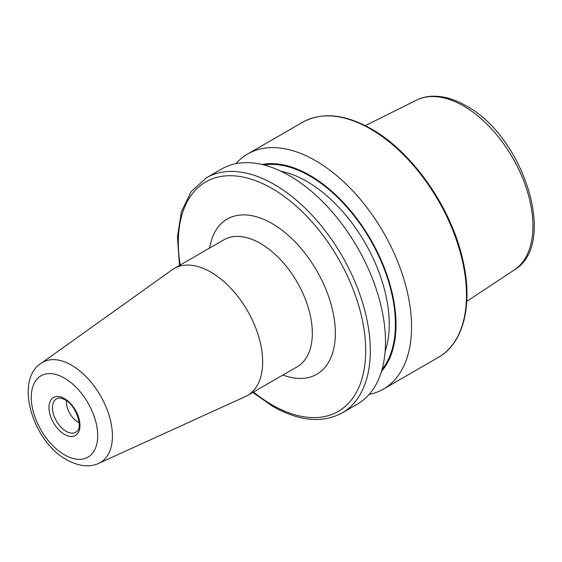 <?xml version="1.0" encoding="UTF-8"?>
<svg xmlns="http://www.w3.org/2000/svg" width="562" height="562" viewBox="0 0 562 562"><rect width="100%" height="100%" fill="white"/><g stroke="black" fill="none" stroke-linecap="round" stroke-linejoin="round"><path stroke-width="0.84" d="M79.116 422.638A16.291 9.406 60 0 1 77.928 422.027A16.291 9.406 60 0 1 66.471 400.734M210.841 272.134A73.306 42.326 60 0 1 258.731 336.729A73.306 42.326 60 0 1 247.498 395.465A73.306 42.326 60 0 1 245.397 396.547L98.814 463.306A57.802 33.369 60 0 0 109.745 417.601A57.802 33.369 60 0 0 71.564 365.202A57.802 33.369 60 0 0 41.096 363.347L172.211 269.774A73.306 42.326 60 0 1 174.192 268.503A73.306 42.326 60 0 1 210.841 272.134M235.928 163.668A135.751 78.378 60 0 1 247.687 153.967A135.751 78.378 60 0 1 315.563 160.69A135.751 78.378 60 0 1 404.24 280.312A135.751 78.378 60 0 1 383.432 389.087A135.751 78.378 60 0 1 369.15 394.419M261.997 164.49A121.814 70.327 60 0 1 309.873 175.351A121.814 70.327 60 0 1 385.841 271.797A121.814 70.327 60 0 1 381.472 371.433M289.514 175.723A135.751 78.378 60 0 1 378.198 295.345A135.751 78.378 60 0 1 357.39 404.127L342.188 412.901A135.751 78.378 60 0 0 362.996 304.119A135.751 78.378 60 0 0 274.319 184.498A135.751 78.378 60 0 0 206.444 177.775L221.639 169A135.751 78.378 60 0 1 289.514 175.723M247.498 395.465L297.143 366.803A73.306 42.326 -120 0 0 308.383 308.06A73.306 42.326 -120 0 0 260.494 243.465A73.306 42.326 -120 0 0 223.845 239.833L174.192 268.503M209.605 248.053A89.597 51.725 60 0 1 272.015 223.514A89.597 51.725 60 0 1 335.128 326.796A89.597 51.725 60 0 1 282.911 375.023M66.07 431.279A19.248 11.114 60 0 1 53.2 413.232A19.248 11.114 60 0 1 57.724 398.339C59.474 397.671 61.918 398.17 65.052 399.828C76.523 405.307 83.043 428.181 76.818 431.412A19.248 11.114 60 0 1 66.07 431.279M64.489 378.128A46.976 27.124 60 0 1 97.704 435.662A46.976 27.124 60 0 1 64.489 454.841A46.976 27.124 60 0 1 31.268 397.306A46.976 27.124 60 0 1 64.489 378.128M64.489 398.584A21.918 12.652 60 0 1 79.987 425.434A21.918 12.652 60 0 1 64.489 434.377A21.918 12.652 60 0 1 48.985 407.534A21.918 12.652 60 0 1 64.489 398.584M463.608 106.007A98.041 56.6 60 0 1 527.17 190.813A98.041 56.6 60 0 1 514.328 269.901C558.473 244.224 523.594 136.18 466.13 105.839C454.525 99.137 443.306 95.926 432.466 96.221C426.663 96.432 421.296 97.76 416.358 100.198A98.041 56.6 60 0 1 463.608 106.007M370.498 128.972A135.751 78.378 60 0 1 459.182 248.594A135.751 78.378 60 0 1 438.374 357.369C463.706 343.234 473.225 304.267 462.842 260.08C451.525 207.961 412.487 151.951 371.313 128.888C344.878 114.016 321.984 111.803 302.623 122.249A135.751 78.378 60 0 1 370.498 128.972M281.049 171.27A116.608 67.321 60 0 1 306.803 181.371A116.608 67.321 60 0 1 385.125 351.545M263.985 164.982A120.949 69.829 60 0 1 309.873 176.054A120.949 69.829 60 0 1 384.837 270.547A120.949 69.829 60 0 1 382.048 369.466M180.177 265.046A132.492 76.495 60 0 1 272.015 188.488A132.492 76.495 60 0 1 365.7 350.758A132.492 76.495 60 0 1 272.015 404.844A132.492 76.495 60 0 1 253.483 392.009M41.096 363.347C14.085 380.425 32.891 441.844 66.737 459.807C80.584 467.577 92.217 466.692 98.814 463.306M514.328 269.901L466.776 301.394M383.432 389.087L438.374 357.369M252.767 392.424L272.689 406.34C299.195 421.317 322.363 423.509 342.188 412.901M179.468 265.454L177.452 236.813L181.414 211.67L191.235 191.537L206.444 177.775M247.687 153.967L302.623 122.249M416.358 100.198L365.307 125.635"/></g></svg>
